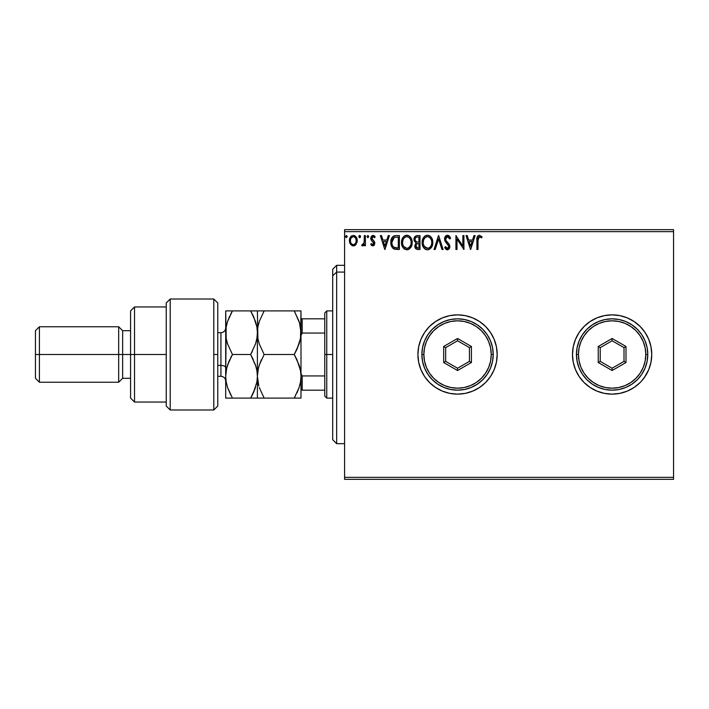 <?xml version="1.0" encoding="UTF-8"?>
<svg xmlns="http://www.w3.org/2000/svg" width="709" height="709" viewBox="0 0 709 709"><rect width="100%" height="100%" fill="white"/><g stroke="black" fill="none" stroke-linecap="round" stroke-linejoin="round"><path stroke-width="1.06" d="M641.051 381.593L645.075 376.523L648.735 369.664A39.633 39.633 0 0 0 651.748 354.5A39.633 39.633 0 0 1 612.115 394.133A39.633 39.633 0 0 1 572.482 354.5A39.633 39.633 0 0 0 575.495 369.655L579.164 376.523L584.092 382.523L590.101 387.451L596.951 391.12L604.387 393.371L612.115 394.133L619.852 393.371L627.288 391.12L634.138 387.451L640.147 382.523A39.633 39.633 0 0 0 648.726 369.69M575.504 369.681A39.633 39.633 0 0 0 640.138 382.532M494.164 369.664L496.415 362.228L497.177 354.5L496.415 346.772L494.164 339.336L490.504 332.477L485.576 326.477L479.568 321.549L472.717 317.88L465.281 315.629L457.544 314.867L449.816 315.629L442.381 317.88L435.53 321.549L429.521 326.477L424.594 332.477L420.933 339.336L418.673 346.772L417.911 354.5A39.633 39.633 0 0 0 420.924 369.646L424.594 376.523L429.521 382.523L435.53 387.451L442.381 391.12L449.816 393.371L457.544 394.133L465.281 393.371L472.717 391.12L479.568 387.451L485.576 382.523L490.504 376.523L494.164 369.664A39.633 39.633 0 0 0 497.177 354.5A39.633 39.633 0 0 1 457.544 394.133A39.633 39.633 0 0 1 417.911 354.5L418.673 362.228L420.933 369.664M420.942 369.681A39.633 39.633 0 0 0 494.155 369.681M344.592 479.346L673.55 479.346L344.592 479.346L344.592 231.639L673.55 231.639L673.55 477.361L344.592 477.361L344.592 479.346M673.55 229.654L344.592 229.654L344.592 477.361L673.55 477.361L673.55 479.346L673.55 231.639L344.592 231.639L344.592 229.654L673.55 229.654L673.55 231.639L673.55 229.654M356.184 244.233L357.168 239.739L356.264 237.196L355.023 235.902L353.304 235.423L351.584 235.902L349.617 238.853L349.962 243.417L352.444 245.801L354.163 245.801L355.634 244.906L357.221 240.643C357.247 237.763 355.945 236.026 353.304 235.423C350.671 236.026 349.369 237.763 349.395 240.643L350.432 244.242L353.304 245.917L356.184 244.233M364.329 235.601L365.401 235.601L364.329 235.601L364.089 242.832L361.661 245.571L363.105 245.748L364.329 244.242L364.329 245.739L365.401 245.739L365.401 235.601L365.401 245.739L365.401 235.601L364.329 235.601L364.169 242.487L361.661 245.571L362.476 245.917L364.329 244.242L364.329 245.739L365.401 245.739L364.329 245.739M372.792 245.917L374.343 245.03L374.804 242.85L374.228 241.29L372.057 239.261L371.879 237.728L373.102 236.664L374.574 237.737L375.176 236.797L372.987 235.423L371.56 236.062L370.763 237.834L371.082 239.917L373.74 243.063L372.961 244.64L371.356 243.604L370.736 244.472L371.605 245.429L372.792 245.917L374.822 243.258L374.485 241.689L371.8 238.295L373.102 236.664L374.574 237.737L375.176 236.797L372.987 235.423L370.736 238.348L371.082 239.917L373.758 243.302L372.73 244.667L371.356 243.604L370.736 244.472L372.792 245.917M395.835 235.601L393.761 236.035L392.006 237.683L390.969 240.537L390.863 243.32L391.492 246.129L393.149 248.46L397.27 249.471L399.371 249.471L399.371 235.601L396.145 235.601C392.44 236.106 390.668 238.357 390.827 242.363C390.668 245.208 391.714 247.406 393.965 248.974L399.371 249.471L399.371 235.601L399.371 249.471L397.27 249.471M416.865 235.618L419.994 235.601L416.511 235.672L414.393 237.453L414.074 240.635L416.139 243.081L414.907 245.199L415.022 247.361L416.396 249.178L419.994 249.471L419.994 235.601L419.994 249.471L419.994 235.601L417.22 235.601C415.057 235.937 413.967 237.249 413.95 239.536L416.139 243.081L414.836 246.032C414.862 248.221 415.926 249.364 418.035 249.471L419.994 249.471L418.035 249.471M435.211 249.471L434.05 249.471L438.49 235.601L434.05 249.471L435.211 249.471L438.579 238.951L441.955 249.471L443.116 249.471L438.667 235.601L443.116 249.471L438.667 235.601L434.05 249.471L435.211 249.471L438.579 238.951L441.955 249.471L443.116 249.471L441.955 249.471M462.853 235.601L462.853 245.917L455.922 235.601L455.922 249.471L456.986 249.471L456.986 239.128L463.925 249.471L463.925 235.601L462.853 235.601L463.925 235.601L462.853 235.601L462.853 245.917L455.922 235.601L455.922 249.471L456.986 249.471L456.986 239.128L463.925 249.471L463.925 235.601L463.695 249.471M477.972 240.245L478.743 236.921L479.816 236.717L481.526 237.914L482.067 236.841L479.444 235.246L478.008 235.743L477.184 237.028L476.909 249.471L477.972 249.471L477.972 240.245L479.452 236.664L481.526 237.914L482.067 236.841L479.444 235.246C477.325 235.964 476.483 237.586 476.909 240.103L476.909 249.471L477.972 249.471L478.034 238.525M644.153 377.835L648.735 369.664L650.986 362.228L651.748 354.5L650.986 346.772L648.735 339.336L645.075 332.477L640.147 326.477L634.138 321.549L627.288 317.88L619.852 315.629L612.115 314.867L604.387 315.629L596.951 317.88L590.101 321.549L584.092 326.477L579.164 332.477L575.504 339.336L573.244 346.772L572.482 354.5L573.244 362.228L575.504 369.664M473.966 235.601L475.127 235.601L470.679 249.471L475.127 235.601L473.966 235.601L472.54 240.05L468.649 240.05L467.222 235.601L466.061 235.601L470.501 249.471L475.127 235.601L473.966 235.601L472.54 240.05L468.649 240.05L467.222 235.601L466.061 235.601L470.501 249.471L466.061 235.601L467.222 235.601M447.468 235.246L445.279 236.514L444.543 238.995L445.225 241.468L448.762 246.165L448.469 247.831L447.725 248.372L446.767 248.23L445.553 246.626L444.72 247.476L445.748 249.045L447.397 249.825L449.284 248.744L449.843 246.041L449.107 244.135L445.952 240.378L445.731 238.18L447.547 236.664L449.719 238.977L450.587 238.277L449.063 235.84L447.468 235.246C445.536 235.663 444.561 236.921 444.543 238.995L448.806 246.652L447.406 248.407L445.553 246.626L444.72 247.476L447.397 249.825L449.878 246.59L449.329 244.481L445.952 240.378L445.606 239.022L447.547 236.664L449.719 238.977L450.587 238.277L447.468 235.246M432.729 243.71L432.499 240.005L431.506 237.737L429.805 235.937L428.068 235.282L426.215 235.423L424.159 236.779L422.821 238.88L422.147 241.92L423.415 247.335L425.143 249.143L427.217 249.816L429.229 249.453L431.214 247.778L432.8 242.478C432.853 238.525 431.063 236.115 427.447 235.246C423.84 236.15 422.059 238.578 422.13 242.54C422.059 246.546 423.858 248.974 427.536 249.825C431.125 248.886 432.88 246.431 432.8 242.478L431.161 237.24M412.168 242.478L411.468 238.827L410.121 236.753L408.047 235.415L405.583 235.423L403.527 236.779L402.189 238.88L401.516 241.92L401.79 245.03L402.783 247.335L404.52 249.143L407.524 249.781L409.536 248.868L410.928 247.255L412.168 242.478C412.221 238.525 410.44 236.115 406.824 235.246C403.208 236.15 401.436 238.578 401.498 242.54C401.436 246.546 403.235 248.974 406.904 249.825C410.493 248.886 412.248 246.431 412.168 242.478L410.529 237.24M388.248 235.601L389.409 235.601L384.96 249.471L389.409 235.601L388.248 235.601L386.822 240.05L382.922 240.05L381.495 235.601L380.334 235.601L384.783 249.471L389.409 235.601L388.248 235.601L386.822 240.05L382.922 240.05L381.495 235.601L380.334 235.601L384.783 249.471L380.334 235.601L381.495 235.601M368.777 236.576L367.891 235.423L366.996 236.576L367.891 237.737L368.777 236.576L367.891 237.737L368.777 236.576L367.891 235.423L366.996 236.576L367.891 237.737L366.996 236.576L367.891 235.423L368.777 236.576M360.597 236.576L359.711 235.423L358.816 236.576L359.711 235.423L360.597 236.576L360.092 235.53L359.038 235.813L359.321 237.621L360.092 237.621L360.597 236.576L359.711 237.737L360.597 236.576L359.711 237.737L358.816 236.576L359.711 237.737M347.259 236.576L346.373 235.423L345.478 236.576L346.373 237.737L347.259 236.576L346.373 237.737L347.259 236.576L346.373 237.737L345.478 236.576L346.373 237.737L345.478 236.576L346.373 235.423L345.478 236.576L346.373 235.423L347.259 236.576M634.138 321.549L636.212 323.029M648.726 339.31A39.633 39.633 0 0 0 640.147 326.477L641.051 327.407M424.594 332.477L420.933 339.336A39.633 39.633 0 0 0 417.911 354.5A39.633 39.633 0 0 1 457.544 314.867A39.633 39.633 0 0 1 497.177 354.5A39.633 39.633 0 0 0 494.173 339.345M494.155 339.319A39.633 39.633 0 0 0 420.942 339.319M490.504 332.477L489.237 330.695M429.521 326.477L428.617 327.407M424.594 376.523L425.622 377.986M485.576 382.523L486.48 381.593M575.495 339.345A39.633 39.633 0 0 0 572.482 354.5A39.633 39.633 0 0 1 612.115 314.867A39.633 39.633 0 0 1 651.748 354.5A39.633 39.633 0 0 0 648.744 339.354M640.138 326.468A39.633 39.633 0 0 0 575.504 339.319M645.075 332.477L644.153 331.165M477.972 249.471L476.909 249.471M476.909 239.438L477.068 237.524M477.219 236.912L477.432 236.452M482.067 236.841L481.526 237.914L479.319 236.673M480.737 237.258L479.452 236.664M478.247 237.595L478.096 238.1M476.997 238.02L476.935 238.773M470.599 246.129L469.101 241.468L472.088 241.468L470.599 246.129L469.101 241.468L472.088 241.468L470.599 246.129M456.986 249.471L455.922 249.471L456.162 235.601M448.044 235.317L448.549 235.503M449.71 236.567L450.1 237.214M450.118 237.249L450.348 237.71M450.587 238.277L449.719 238.977L449.373 238.224M447.751 236.682L447.122 236.717M446.803 236.841L446.191 237.311M445.615 238.809L445.695 239.722M445.606 239.022L446.2 240.794M447.228 242.079L447.725 242.593M449.843 247.149L449.736 247.698M449.728 247.733L447.955 249.754M446.927 249.772L446.307 249.506M444.72 247.476L445.713 246.918M446.271 247.778L446.767 248.23M448.726 247.273L448.762 246.165M448.425 245.252L446.892 243.524M446.395 243.001L445.996 242.549M445.97 242.513L445.589 242.017M444.933 240.883L444.72 240.28M444.578 238.339L444.765 237.542M444.951 237.081L445.27 236.522M445.296 236.496L447.122 235.264M446.218 235.592L445.704 236.008M432.499 244.959L432.357 245.465M432.18 245.97L431.905 246.617M431.896 246.635L429.229 249.453M426.286 249.657L425.586 249.382L426.286 249.657M425.152 249.143L424.558 248.691M424.177 248.318L423.415 247.326M422.83 246.227L422.644 245.766M422.387 244.897L422.201 243.816M422.147 241.92L422.298 240.635M422.599 239.456L422.812 238.898M423.397 237.781L423.752 237.276M424.15 236.779L424.744 236.221M424.859 236.124L425.542 235.698M426.224 235.423L426.809 235.291M428.085 235.291L428.679 235.415M429.938 236.026L430.744 236.735M427.235 236.673L427.483 236.664C430.372 237.382 431.781 239.323 431.737 242.478L431.684 241.503L431.737 242.478C431.799 245.66 430.381 247.636 427.483 248.407C424.576 247.671 423.149 245.713 423.202 242.54L423.211 243.045L423.202 242.54C423.131 239.341 424.558 237.382 427.483 236.664L428.998 237.028L427.483 236.664M429.565 237.391L430.78 238.782M431.497 240.511L430.717 238.685M431.187 245.429L430.336 246.892M423.255 243.542L423.211 243.045M424.212 246.369L427.988 248.363L424.975 247.299L423.433 244.534M426.02 237.001L426.49 236.815M425.028 237.683L423.991 239.066M423.433 240.546L423.202 242.54L423.743 239.589L425.24 237.497M428.183 248.327L428.75 248.132M428.936 248.044L427.988 248.363M430.735 246.333L429.37 247.787M431.675 243.488L431.497 244.472M416.351 249.151L414.88 246.714M415.128 247.663L414.854 246.369M413.95 239.536L415.891 242.965M413.994 238.818L414.765 236.841M415.456 241.078L415.979 241.654L415.119 240.333L415.199 238.499L415.013 239.536C415.119 237.834 416.015 236.992 417.707 237.019L418.93 237.019L418.93 242.177L416.697 242.017L418.39 242.177L416.697 242.017L415.075 240.165M417.628 248.044L415.908 246.005C415.961 244.392 416.786 243.595 418.381 243.604L417.397 243.692L418.93 243.604L418.93 248.053L416.919 247.893M416.936 243.869L417.397 243.692M416.165 244.756L415.908 246.005L416.546 244.171M416.254 237.249L416.901 237.072M415.199 238.499L415.403 238.056M416.369 247.512L416.006 246.803M418.381 243.604L418.93 243.604L418.93 248.053L417.823 248.053M412.151 243.098L412.097 243.71M411.876 244.959L411.734 245.456M411.548 245.97L411.273 246.617M411.264 246.635L408.597 249.453M402.783 247.326L403.926 248.691M402.198 246.227L402.012 245.766M401.764 244.897L401.569 243.799M401.516 241.92L401.666 240.635M401.976 239.456L402.189 238.898M402.765 237.781L403.12 237.276M403.536 236.771L404.112 236.221M404.458 235.964L404.91 235.698M405.592 235.423L406.186 235.291M407.453 235.291L408.056 235.415M409.306 236.026L410.112 236.735M402.801 240.546L402.57 242.54C402.499 239.341 403.926 237.382 406.86 236.664L406.354 236.7L406.86 236.664C409.74 237.382 411.158 239.323 411.105 242.478C411.167 245.66 409.758 247.636 406.86 248.407L404.972 247.804L403.589 246.369L406.86 248.407C403.944 247.671 402.517 245.713 402.57 242.54L403.12 239.589L404.387 237.692L403.359 239.066M407.108 236.673L407.835 236.806M402.57 242.54L402.579 243.045L402.57 242.54M402.623 243.542L402.579 243.045M405.397 237.001L405.867 236.815M411.105 242.478L411.052 241.503L411.105 242.478M408.942 237.391L410.156 238.782M406.86 248.407L407.356 248.363L406.86 248.407M407.551 248.327L408.118 248.132M408.304 248.044L407.356 248.363M410.564 245.429L408.738 247.787M411.052 243.488L410.874 244.472M395.587 249.382L395.099 249.311M393.46 248.691L392.901 248.256M391.129 245.013L390.978 244.277M390.827 242.363L390.845 241.751M390.845 241.725L390.889 241.157M391.705 238.206L392.343 237.187M392.759 236.726L393.203 236.345M394.328 235.822L395.533 235.618M394.177 247.485L394.532 247.663C392.635 246.466 391.758 244.694 391.9 242.363L394.301 237.373L398.298 237.019L398.298 248.053L393.699 247.166M392.254 239.89L392.086 240.511M392.883 238.578L393.539 237.852M394.47 237.311L394.993 237.178M396.827 248.035L396.047 247.982M391.9 242.363L392.042 240.697L391.9 242.363M392.024 243.923L391.926 243.143M392.432 245.385L392.192 244.685M392.804 246.12L392.449 245.429M392.538 239.172L392.042 240.697M384.872 246.129L383.383 241.468L386.37 241.468L384.872 246.129L383.383 241.468L386.37 241.468L384.872 246.129M370.736 244.472L371.356 243.604L371.622 243.967M371.356 243.604L372.961 244.64M373.501 244.197L373.164 241.964M373.501 242.389L372.73 241.565M372.048 241.033L371.534 240.555M370.745 238.091L370.922 239.545M373.528 235.485L374.246 235.805M374.263 235.822L374.769 236.248M375.176 236.797L374.574 237.737L374.299 237.355M373.342 236.691L372.819 236.7M372.136 237.214L372.34 239.615M371.8 238.295L373.191 240.316L371.8 238.295M374.343 245.022L373.678 245.677M367.891 237.737L366.996 236.576M363.744 245.208L363.114 245.748M362.636 245.899L361.661 245.571L362.476 245.917L361.661 245.571L362.175 244.49L362.99 244.596M362.175 244.49L362.654 244.667L362.175 244.49M363.726 243.834L364.222 242.061M364.293 241.184L364.32 240.289M355.156 245.323L354.571 245.66M352.435 245.801L351.735 245.509M349.98 243.462L349.661 242.602M349.634 242.522L349.448 241.609M349.404 241.122L349.395 240.643M349.776 238.348L349.989 237.852M350.007 237.816L350.343 237.196M350.875 236.496L351.336 236.079M353.756 235.45L354.199 235.539M355.36 236.15L357.203 241.113M357.159 241.592L356.973 242.522L357.159 241.592M351.309 237.763L353.304 236.664L351.77 237.267M356.148 240.635L355.989 239.296L356.148 240.635C356.202 242.788 355.253 244.135 353.304 244.667C351.363 244.126 350.414 242.779 350.459 240.635L350.503 241.326L350.459 240.635C350.414 238.49 351.363 237.169 353.304 236.664C355.253 237.161 356.202 238.481 356.148 240.635L356.14 240.971M352.639 244.561L352.045 244.259M351.522 243.772L351.088 243.16M350.618 239.296L351.123 238.047M353.968 236.771L355.191 237.621M354.146 244.499L353.649 244.64M417.707 237.019L418.93 237.019L418.93 242.177L418.39 242.177M403.572 238.694L403.9 238.215M410.555 239.562L411.052 241.485M403.589 246.369L402.809 244.534M397.155 237.019L398.298 237.019L398.298 248.053L397.598 248.053M393.849 247.281L393.016 246.448M355.484 238.047L355.989 239.296M355.998 241.982L355.838 242.505M352.036 244.251L351.54 243.79M350.618 241.982L350.494 241.308M336.669 272.079L336.669 265.326L336.669 272.079L344.592 272.079L336.669 272.079L336.669 443.674L336.669 272.079L332.698 275.748L336.669 272.079M332.698 269.287L332.698 275.748L332.698 269.287L336.669 265.326L344.592 265.326M332.698 439.713L332.698 275.748L332.698 439.713L336.669 443.674L344.592 443.674M324.775 318.828L324.775 354.5L326.76 354.5L326.76 310.905L326.76 354.5L332.698 354.5L326.76 354.5L326.76 398.095L326.76 354.5L324.775 354.5L324.775 312.882L324.775 318.828L300.997 318.828L302.185 318.828L302.185 333.062L324.775 333.062L302.185 333.062L302.185 318.828L324.775 318.828M324.775 375.938L324.775 354.5L324.775 396.118L324.775 375.938L302.185 375.938L300.997 373.528L302.185 375.938L302.185 390.172L324.775 390.172L302.185 390.172L302.185 375.938L324.775 375.938M300.997 335.472L302.185 333.062L300.997 335.472M300.997 390.172L302.185 390.172L300.997 390.172M213.799 354.5L213.799 409.988L213.799 299.012L213.799 354.5L217.76 354.5L213.799 354.5M217.76 405.991L217.76 302.973L213.799 299.012L170.204 299.012L166.243 302.973L166.243 406.027L170.204 409.988L170.204 299.012L170.204 409.988L213.799 409.988L217.76 406.027L217.76 303.009M166.243 405.805L166.243 354.5L130.571 354.5L130.571 398.095L130.571 354.5L122.648 354.5L122.648 330.722L122.648 354.5L118.678 354.5L118.678 382.24L118.678 354.5L39.412 354.5L39.412 326.76L39.412 354.5L35.45 354.5L35.45 378.278L35.45 330.722L35.45 354.5L118.678 354.5L118.678 326.76L118.678 354.5L130.571 354.5L130.571 310.905L130.571 354.5L134.533 354.5L134.533 306.944L134.533 354.5L166.243 354.5L166.243 303.115M134.533 354.5L134.533 402.056L134.533 354.5M122.648 354.5L122.648 378.278L122.648 354.5M39.412 354.5L39.412 382.24L39.412 354.5M220.933 376.187L220.933 365.401A4.759 2.375 180 0 1 225.692 367.776A4.759 2.375 0 0 0 220.933 365.401L220.933 332.698L217.76 332.698M217.76 365.401L220.933 365.401L217.76 365.401M299.508 322.763L300.997 332.698L300.51 338.344L299.118 343.892L294.253 354.5L264.138 354.5L259.299 343.962L257.899 338.432L257.394 332.698L257.881 327.062L259.272 321.505L264.138 310.905L294.253 310.905L299.101 321.434L300.492 326.973L300.997 332.698L300.501 327.009L300.997 332.698L300.997 310.905L259.29 310.905M300.492 310.905L299.109 310.905L300.997 310.905L300.51 338.344L296.974 349.298L299.916 341.153M296.007 310.905L294.253 310.905L299.57 322.976M257.899 310.905L264.138 310.905L259.281 321.487L264.138 310.905L259.29 321.469L257.89 327.035L258.475 324.27M258.794 385.918L257.394 376.302L257.89 381.965L257.394 376.302L257.881 370.656L259.281 365.073L264.138 354.5L259.299 343.962L257.899 338.432L257.394 310.905L257.881 338.344L257.394 332.698L257.881 327.062L259.272 321.505M258.422 368.06L257.394 376.302L257.881 370.656L259.281 365.073L264.138 354.5L294.253 354.5L299.109 343.918M297.089 359.95L294.253 354.5L296.965 349.298L294.253 354.5L299.109 365.064L300.501 370.612L300.997 376.302L300.51 370.63L300.997 376.302L300.51 381.947L299.109 387.522L294.253 398.095L300.997 398.095L300.501 398.095L300.997 398.095L300.997 376.302L300.51 381.947L299.109 387.522L294.253 398.095L264.138 398.095L300.492 398.095M299.597 366.677L299.818 367.484M261.426 359.693L259.29 365.055L261.426 359.693M258.75 366.837L257.89 370.612M258.581 385.155L257.394 376.302L257.394 398.095L264.138 398.095L259.281 387.513L264.138 398.095L259.29 398.095L262.383 398.095M296.965 392.901L299.101 387.539L296.956 392.919M299.969 384.535L299.65 385.74M257.899 398.095L255.506 398.095L257.394 398.095L257.394 332.698L257.394 376.302L256.906 370.639L257.394 376.302L256.906 381.991L253.37 392.901L255.497 387.566L250.649 398.095L252.395 394.904M299.118 398.095L300.997 398.095L300.997 332.698L300.997 376.302L300.501 370.612L296.965 359.702M294.253 398.095L295.059 396.65M255.515 365.091L256.906 370.612L257.394 376.302L256.915 370.656L255.524 365.1L250.649 354.5L255.834 366.101M252.448 351.203L250.649 354.5L255.524 343.9L256.906 338.361L256.171 341.72M252.413 310.905L257.394 310.905L250.649 310.905L255.497 321.434L256.897 326.973L257.394 332.698L256.915 338.344L255.524 343.892L250.649 354.5L232.437 354.5L227.589 343.962L226.189 338.432L225.692 310.905L225.692 376.302L226.171 327.062L227.562 321.505L232.437 310.905L226.171 310.905M250.986 311.481L250.649 310.905L232.437 310.905L230.585 314.309M256.303 324.19L255.506 321.461L256.897 326.973L257.394 332.698L256.897 326.991M253.592 316.586L256.906 327.009L257.394 332.698L256.915 338.344L255.524 343.892M252.537 394.621L253.095 393.477M253.68 398.095L256.915 398.095M230.673 398.095L225.692 398.095L225.692 376.302L225.692 398.095L250.649 398.095L253.37 392.901L250.649 398.095L255.497 398.095M230.788 395.081L227.571 387.504L226.18 381.983L225.692 376.302L226.18 370.603L227.571 365.082L232.437 354.5L227.58 365.064L229.282 360.659M226.774 341.162L227.58 343.945L226.189 338.432L225.692 332.698L226.189 338.415L225.692 332.698L226.171 327.062L227.562 321.505L232.437 310.905L227.571 321.496L226.18 327.035L226.951 323.543M229.415 310.905L227.589 310.905M226.676 368.228L225.692 376.302L226.171 381.938L225.692 376.302L226.171 381.938L227.562 387.495L232.437 398.095L253.37 398.095M230.549 357.983L232.437 354.5L227.571 343.918L226.18 338.397M227.35 386.813L227.562 387.495M226.765 367.874L229.716 359.693M253.636 316.693L250.649 310.905L256.897 310.905M229.716 316.099L227.571 321.496M250.649 310.905L229.725 310.905M257.394 376.302L256.906 381.991L253.37 392.901M225.692 376.302L226.18 370.603M232.437 354.5L250.649 354.5L253.37 359.693M226.189 398.095L232.437 398.095M225.692 381.052C225.409 378.172 223.822 376.585 220.933 376.302L220.933 332.813M421.873 354.5L423.858 354.5A33.686 33.686 0 0 1 457.544 320.814A33.686 33.686 0 0 1 491.24 354.5L493.216 354.5A35.672 35.672 0 0 0 457.544 318.828A35.672 35.672 0 0 0 421.873 354.5A35.672 35.672 0 0 1 457.544 318.828A35.672 35.672 0 0 1 493.216 354.5A35.672 35.672 0 0 1 457.544 390.172A35.672 35.672 0 0 1 421.873 354.5L422.564 361.457L424.594 368.148L427.89 374.317L432.322 379.723L437.728 384.163L443.896 387.451L450.587 389.489L457.544 390.172L464.51 389.489L471.201 387.451L477.361 384.163L482.767 379.723L487.207 374.317L490.504 368.148L492.533 361.457L493.216 354.5L492.533 347.543L490.504 340.852L487.207 334.683L482.767 329.277L477.361 324.837L471.201 321.549L464.51 319.511L457.544 318.828L450.587 319.511L443.896 321.549L437.728 324.837L432.322 329.277L427.89 334.683L424.594 340.852L422.564 347.543L421.873 354.5A35.672 35.672 0 0 0 457.544 390.172A35.672 35.672 0 0 0 493.216 354.5L491.24 354.5L490.593 347.924L488.669 341.605L485.559 335.782L481.367 330.678L476.262 326.486L470.439 323.375L464.12 321.461L457.544 320.814L450.977 321.461L444.658 323.375L438.827 326.486L433.722 330.678L429.539 335.782L426.419 341.605L424.505 347.924L423.858 354.5L424.505 361.076L426.419 367.395L429.539 373.218L433.722 378.322L438.827 382.514L444.658 385.625L450.977 387.539L457.544 388.186L464.12 387.539L470.439 385.625L476.262 382.514L481.367 378.322L485.559 373.218L488.669 367.395L490.593 361.076L491.24 354.5A33.686 33.686 0 0 1 457.544 388.186A33.686 33.686 0 0 1 423.858 354.5L421.873 354.5M443.674 362.512L443.674 346.488L457.544 338.485L471.423 346.488L471.423 362.512L457.544 370.515L443.674 362.512L457.544 370.515L471.423 362.512L469.438 361.368L457.544 368.228L445.66 361.368L445.66 347.632L457.544 340.772L469.438 347.632L469.438 361.368L457.544 368.228L457.544 370.515L457.544 368.228L445.66 361.368L443.674 362.512L445.66 361.368L445.66 347.632L443.674 346.488L443.674 362.512M469.438 361.368L471.423 362.512L471.423 346.488L469.438 347.632L469.438 361.368M469.438 347.632L471.423 346.488L457.544 338.485L457.544 340.772L469.438 347.632M457.544 340.772L457.544 338.485L443.674 346.488L445.66 347.632L457.544 340.772M576.444 354.5L578.429 354.5A33.686 33.686 0 0 1 612.115 320.814A33.686 33.686 0 0 1 645.81 354.5L647.787 354.5A35.672 35.672 0 0 0 612.115 318.828A35.672 35.672 0 0 0 576.444 354.5A35.672 35.672 0 0 1 612.115 318.828A35.672 35.672 0 0 1 647.787 354.5A35.672 35.672 0 0 1 612.115 390.172A35.672 35.672 0 0 1 576.444 354.5L577.135 361.457L579.164 368.148L582.461 374.317L586.892 379.723L592.299 384.163L598.467 387.451L605.158 389.489L612.115 390.172L619.081 389.489L625.772 387.451L631.932 384.163L637.338 379.723L641.778 374.317L645.075 368.148L647.104 361.457L647.787 354.5L647.104 347.543L645.075 340.852L641.778 334.683L637.338 329.277L631.932 324.837L625.772 321.549L619.081 319.511L612.115 318.828L605.158 319.511L598.467 321.549L592.299 324.837L586.892 329.277L582.461 334.683L579.164 340.852L577.135 347.543L576.444 354.5A35.672 35.672 0 0 0 612.115 390.172A35.672 35.672 0 0 0 647.787 354.5L645.81 354.5L645.163 347.924L643.24 341.605L640.13 335.782L635.938 330.678L630.833 326.486L625.01 323.375L618.691 321.461L612.115 320.814L605.548 321.461L599.229 323.375L593.398 326.486L588.293 330.678L584.11 335.782L580.99 341.605L579.076 347.924L578.429 354.5L579.076 361.076L580.99 367.395L584.11 373.218L588.293 378.322L593.398 382.514L599.229 385.625L605.548 387.539L612.115 388.186L618.691 387.539L625.01 385.625L630.833 382.514L635.938 378.322L640.13 373.218L643.24 367.395L645.163 361.076L645.81 354.5A33.686 33.686 0 0 1 612.115 388.186A33.686 33.686 0 0 1 578.429 354.5L576.444 354.5M598.245 362.512L598.245 346.488L612.115 338.485L625.994 346.488L625.994 362.512L612.115 370.515L598.245 362.512L612.115 370.515L625.994 362.512L624.009 361.368L612.115 368.228L600.231 361.368L600.231 347.632L612.115 340.772L624.009 347.632L624.009 361.368L612.115 368.228L612.115 370.515L612.115 368.228L600.231 361.368L598.245 362.512L600.231 361.368L600.231 347.632L598.245 346.488L598.245 362.512M624.009 361.368L625.994 362.512L625.994 346.488L624.009 347.632L624.009 361.368M624.009 347.632L625.994 346.488L612.115 338.485L612.115 340.772L624.009 347.632M612.115 340.772L612.115 338.485L598.245 346.488L600.231 347.632L612.115 340.772M324.775 312.882L326.76 310.905L332.698 310.905M332.698 398.095L326.76 398.095L324.775 396.118M166.243 306.944L134.533 306.944L130.571 310.905M35.45 330.722L39.412 326.76L118.678 326.76L122.648 330.722L130.571 330.722M166.243 402.056L134.533 402.056L130.571 398.095M130.571 378.278L122.648 378.278L118.678 382.24L39.412 382.24L35.45 378.278M220.933 376.302L217.76 376.302M220.933 332.698C223.822 332.415 225.409 330.828 225.692 327.948"/></g></svg>
